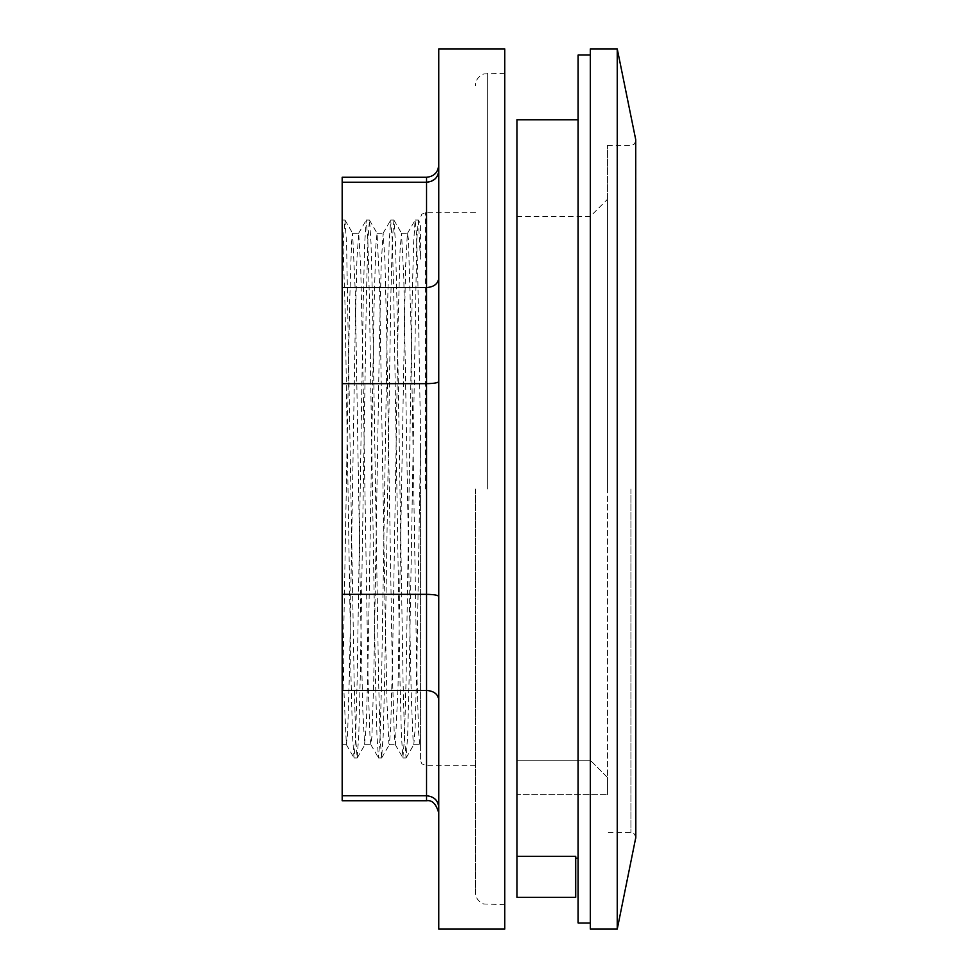 <?xml version="1.0" encoding="UTF-8"?>
<svg xmlns="http://www.w3.org/2000/svg" width="978" height="978" viewBox="0 0 978 978"><rect width="100%" height="100%" fill="white"/><g stroke="black" fill="none" stroke-linecap="round" stroke-linejoin="round"><path stroke-width="0.73" stroke-dasharray="4.89 3.67" d="M578.132 55.012L578.132 922.987M578.132 489L578.132 119.805L578.132 489M590.357 929.1L590.357 48.9M517.007 119.805L517.007 897.315L575.687 897.315L575.687 856.373L517.007 856.373M517.007 794.625L517.007 216.382L517.007 794.625L607.472 794.625L517.007 794.625M607.472 777.486L607.472 794.625L607.472 777.486L590.357 760.285L607.472 777.486L607.472 199.267L607.472 777.486M517.007 760.285L590.357 760.285L517.007 760.285M590.357 760.285L590.357 216.382L590.357 760.285M607.472 489L607.472 145.477L607.472 489M575.687 856.373L575.687 858.195L575.687 856.373M617.252 929.1L617.252 48.9M420.43 489L420.43 760.395L420.43 489M420.43 426.469L420.43 741.483L420.43 426.469L417.826 277.886L416.53 234.916L415.137 220.123L413.621 242.899L412.105 302.52L406.041 680.395L404.525 737.791L402.912 757.852L401.396 735.163L399.88 675.602L393.816 297.654L392.3 240.197L390.687 220.111L389.171 242.813L387.655 302.41L381.591 680.37L380.075 737.791L378.462 757.84L376.946 735.114L375.43 675.529L369.366 297.63L367.85 240.197L366.237 220.111L364.721 242.752L363.205 302.324L357.141 680.346L355.625 737.791L354.012 757.852L352.532 736.141L351.053 679.282L345.148 309.219L342.19 220.906L342.19 605.516L343.877 690.529L346.359 744.588L347.618 733.549L349.488 671.458L355.087 335.295L356.958 258.314L358.694 233.29L360.686 266.26L362.557 349.39L368.156 683.096L370.026 738.023L370.919 744.674L371.884 736.715L373.755 679.478L379.354 344.818L381.224 263.62L383.144 233.29L384.953 260.735L386.823 339.721L392.422 675.26L394.293 735.101L395.369 744.674L398.022 687.094L405.491 269.39L407.361 233.718L408.413 238.987L411.102 330.356L416.701 667.033L418.56 731.654L419.709 744.588L420.43 741.483L420.43 745.847L419.709 744.6M418.401 220.123L420.43 259.549L420.43 223.644L418.291 220.038L416.775 240.197L409.195 675.676L407.679 735.224L406.066 757.938L404.562 737.791L403.046 680.407L396.982 302.569L395.467 242.935L393.951 220.136L392.325 240.197L390.809 297.679L384.745 675.7L383.229 735.26L381.616 757.95L380.112 737.791L378.596 680.395L372.532 302.557L371.017 242.935L369.501 220.148L367.875 240.209L366.359 297.667L360.295 675.7L358.779 735.26L357.166 757.962L355.65 737.791L354.146 680.382L346.567 242.911L344.941 220.062L343.571 236.713L342.19 284.647L342.19 220.906M475.442 489L475.442 892.425L475.442 489M504.782 929.1L504.782 48.9M342.19 177.262L342.19 690.419L426.542 690.419C434 691.006 438.071 694.184 438.767 699.955L438.767 170.6L437.741 175.258L435.051 178.962M438.767 699.955L438.767 596.446C438.071 595.174 434 594.477 426.542 594.343L426.542 177.262M438.767 170.6L438.767 278.045C438.071 283.816 434 286.994 426.542 287.581L342.19 287.581M438.767 278.045L438.767 381.554C438.071 382.826 434 383.523 426.542 383.657L342.19 383.657M438.767 381.554L438.767 596.446M342.19 182.238L426.542 182.238M342.19 594.343L426.542 594.343L426.542 795.762L342.19 795.762L342.19 800.737M342.19 690.419L342.19 795.762M438.767 929.1L438.767 48.9M420.43 449.464L416.872 665.016L415.002 730.762L413.816 744.588L413.144 741.911L411.273 695.957L409.403 603.267L403.804 277.19L401.493 233.314L400.075 250.123L398.205 319.231L392.606 656.324L390.735 726.691L389.366 744.6L388.865 743.378L387.007 702.62L385.136 613.634L379.537 283.975L377.043 233.314L375.796 246.199L373.926 310.637L368.327 647.277L366.469 722.119L364.598 744.307L362.728 708.842L360.858 623.732L355.259 291.199L352.593 233.326L351.53 242.776L349.659 302.422L342.19 717.057L342.19 284.647M342.19 605.504L342.19 717.057M635.712 838.39L635.712 139.609M630.92 489L630.92 832.522L630.92 489M425.32 489L425.32 212.715L425.32 489M487.667 489L487.667 73.35L487.667 489M426.542 800.737L426.542 795.762M517.007 216.382L590.357 216.382L607.472 199.267M607.472 145.477L630.92 145.477L634.355 144.072L635.81 140.587L635.81 837.412L634.355 833.928L630.92 832.522L607.472 832.522M475.442 212.715L425.32 212.715L421.897 214.121L420.43 217.605M475.442 765.285L425.32 765.285L421.897 763.879L420.43 760.395M504.782 73.35L484.073 73.888C478.645 75.905 475.773 79.793 475.442 85.575M504.782 904.65L483.621 903.965C478.462 901.838 475.736 898 475.442 892.425M346.346 744.6L354.012 757.852M358.584 233.375L366.237 220.111M370.809 744.6L378.462 757.84M383.034 233.363L390.687 220.111M395.259 744.6L402.912 757.852M407.484 233.363L415.137 220.123M406.163 757.852L413.816 744.6M393.951 220.136L401.603 233.387M381.713 757.864L389.366 744.613M369.501 220.148L377.153 233.4M357.263 757.877L364.916 744.637M345.051 220.148L352.691 233.4M418.291 220.05L415.234 220.05M393.841 220.05L390.784 220.05M369.391 220.05L366.334 220.05M344.941 220.05L342.19 220.05M406.066 757.95L403.009 757.95M381.616 757.95L378.559 757.95M357.166 757.95L354.109 757.95M342.19 744.71L346.469 744.71M364.818 744.71L370.919 744.71M389.268 744.71L395.369 744.71M413.718 744.71L419.819 744.71M352.593 233.29L358.694 233.29M377.043 233.29L383.144 233.29M401.493 233.29L407.594 233.29"/><path stroke-width="1.47" d="M590.357 922.987L578.132 922.987L578.132 55.012L590.357 55.012M517.007 856.373L575.687 856.373L575.687 897.315L517.007 897.315L517.007 119.805L578.132 119.805M635.712 139.609L617.252 48.9L617.252 929.1L635.81 837.412L635.712 139.609L635.712 838.39M617.252 48.9L590.357 48.9L590.357 929.1L617.252 929.1M438.767 699.955C438.071 694.184 434 691.006 426.542 690.419L426.542 800.737C432.08 799.833 436.151 803.904 438.767 812.962M438.767 596.446C438.071 595.174 434 594.477 426.542 594.343L426.542 690.419L342.19 690.419L342.19 594.343L426.542 594.343L426.542 383.657C434 383.523 438.071 382.826 438.767 381.554M438.767 807.4C438.071 800.359 434 796.483 426.542 795.762C434 796.483 438.071 800.359 438.767 807.4M438.767 278.045C438.071 283.816 434 286.994 426.542 287.581L426.542 383.657L342.19 383.657L342.19 287.581L426.542 287.581L426.542 182.238C434 181.517 438.071 177.641 438.767 170.6M435.051 178.962L431.115 181.395L426.542 182.238L342.19 182.238L342.19 177.262L426.542 177.262L426.542 182.238M438.767 489L438.767 929.1L504.782 929.1L504.782 48.9L438.767 48.9L438.767 489M426.542 800.737L342.19 800.737L342.19 795.762L426.542 795.762M342.19 795.762L342.19 690.419M342.19 594.343L342.19 383.657M342.19 287.581L342.19 182.238M575.687 858.195L578.132 858.195M426.542 177.262C433.963 176.541 438.046 172.458 438.767 165.037"/></g></svg>
